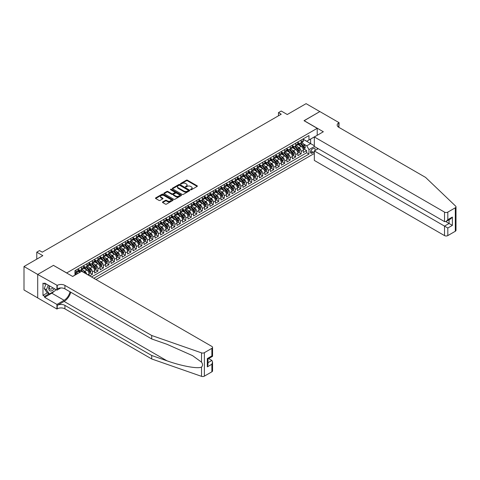 <?xml version="1.0" encoding="UTF-8"?>
<svg xmlns="http://www.w3.org/2000/svg" width="480" height="480" viewBox="0 0 480 480"><rect width="100%" height="100%" fill="white"/><g stroke="black" fill="none" stroke-linecap="round" stroke-linejoin="round"><path stroke-width="0.72" d="M190.656 189.726A0.534 0.306 0 0 0 191.412 189.726L197.142 186.42A0.762 0.438 0 0 0 197.364 186.108A0.762 0.438 0 0 0 197.142 185.796L187.44 180.192A0.762 0.438 0 0 0 186.36 180.192L180.63 183.498A0.534 0.306 0 0 0 181.386 183.936L182.124 183.51A2.442 1.41 0 0 1 185.574 183.51L186.384 183.972A2.442 1.41 0 0 1 187.098 184.968A2.442 1.41 0 0 1 186.384 185.97L185.646 186.396A0.534 0.306 0 0 0 186.402 186.828L187.14 186.402A2.442 1.41 0 0 1 190.59 186.402L191.4 186.87A2.442 1.41 0 0 1 192.114 187.866A2.442 1.41 0 0 1 191.4 188.862L190.656 189.288A0.534 0.306 0 0 0 190.656 189.726L190.656 189.288M162.684 201.924A0.762 0.438 0 0 0 162.462 202.236A0.762 0.438 0 0 0 162.684 202.542L165.408 204.114A0.762 0.438 0 0 0 166.488 204.114L172.854 200.442A0.762 0.438 0 0 0 173.076 200.13A0.762 0.438 0 0 0 172.854 199.818L163.146 194.214A0.762 0.438 0 0 0 162.066 194.214L155.706 197.892A0.762 0.438 0 0 0 155.478 198.204A0.762 0.438 0 0 0 155.706 198.516L158.994 200.412A0.762 0.438 0 0 0 160.074 200.412L162.792 198.84A0.762 0.438 0 0 0 163.02 198.528A0.762 0.438 0 0 0 162.792 198.216L161.166 197.274A2.04 1.176 0 0 1 160.566 196.44A2.04 1.176 0 0 1 161.826 195.354A2.04 1.176 0 0 1 164.046 195.612L170.436 199.302A2.04 1.176 0 0 1 171.036 200.13A2.04 1.176 0 0 1 169.776 201.222A2.04 1.176 0 0 1 167.556 200.964L166.488 200.352A0.762 0.438 0 0 0 165.408 200.352L162.684 201.924L162.684 202.542M53.526 265.422L66.714 272.94L317.214 128.316L304.026 120.702L319.824 111.582L306.09 103.656L287.274 114.516L281.232 111.03L278.484 112.614L281.232 114.198L42.264 252.168L39.516 250.578L36.774 252.168L36.774 259.146M53.526 265.326L37.734 274.446L24 266.52L42.816 255.654L36.774 252.168M182.178 194.436A0.762 0.438 0 0 0 183.258 194.436L189.618 190.764A0.762 0.438 0 0 0 189.846 190.452A0.762 0.438 0 0 0 189.618 190.14L179.916 184.536A0.762 0.438 0 0 0 178.836 184.536L172.476 188.208A0.762 0.438 0 0 0 172.248 188.52A0.762 0.438 0 0 0 172.476 188.832L182.178 194.436M170.826 189.84A0.534 0.306 0 0 1 171.366 189.918L181.224 195.606L174.876 199.278A0.762 0.438 0 0 1 173.796 199.278L164.088 193.674L166.812 192.114L166.812 191.478L164.088 193.05A0.762 0.438 0 0 0 163.866 193.362A0.762 0.438 0 0 0 164.088 193.674L164.088 193.05M166.812 192.114A0.762 0.438 0 0 1 167.892 192.114L167.892 191.478A0.762 0.438 0 0 0 166.812 191.478M167.892 191.478L171.828 193.752A0.762 0.438 0 0 0 172.908 193.752L174.714 192.708A0.762 0.438 0 0 0 174.936 192.396A0.762 0.438 0 0 0 174.714 192.084L170.616 189.72A0.534 0.306 0 0 1 171.366 189.282L181.236 194.982A0.762 0.438 0 0 1 181.458 195.288A0.762 0.438 0 0 1 181.236 195.6L181.236 194.982M37.704 297.9L24 289.986L24 266.52M89.676 275.892L92.418 274.302L89.922 272.862M88.842 267.384L90.222 268.182A3.108 1.794 60 0 1 92.418 271.986L94.62 270.72L94.62 273.036L97.914 271.134L95.412 269.688M94.338 264.216L95.718 265.014A3.108 1.794 60 0 1 97.914 268.818L100.11 267.546L100.11 269.862L103.41 267.96L100.908 266.52M99.834 261.042L101.208 261.84A3.108 1.794 60 0 1 103.41 265.644L105.606 264.378L105.606 266.694L108.9 264.792L106.404 263.346M105.324 257.874L106.704 258.666A3.108 1.794 60 0 1 108.9 262.476L111.096 261.204L111.096 263.52L114.396 261.618L111.894 260.172M110.82 254.7L112.2 255.498A3.108 1.794 60 0 1 114.396 259.302L116.592 258.036L116.592 260.346L119.886 258.444L117.39 257.004M116.31 251.526L117.69 252.324A3.108 1.794 60 0 1 119.886 256.128L122.088 254.862L122.088 257.178L125.382 255.276L122.88 253.83M121.806 248.358L123.186 249.156A3.108 1.794 60 0 1 125.382 252.96L127.578 251.688L127.578 254.004L130.872 252.102L128.376 250.662M127.296 245.184L128.676 245.982A3.108 1.794 60 0 1 130.872 249.786L133.074 248.52L133.074 250.836L136.368 248.934L133.866 247.488M132.792 242.016L134.172 242.808A3.108 1.794 60 0 1 136.368 246.618L138.564 245.346L138.564 247.662L141.864 245.76L139.362 244.314M138.288 238.842L139.662 239.64A3.108 1.794 60 0 1 141.864 243.444L144.06 242.178L144.06 244.488L147.354 242.586L144.858 241.146M143.778 235.668L145.158 236.466A3.108 1.794 60 0 1 147.354 240.27L149.55 239.004L149.55 241.32L152.85 239.418L150.348 237.972M149.274 232.5L150.654 233.298A3.108 1.794 60 0 1 152.85 237.102L155.046 235.83L155.046 238.146L158.34 236.244L155.844 234.804M154.764 229.326L156.144 230.124A3.108 1.794 60 0 1 158.34 233.928L160.542 232.662L160.542 234.978L163.836 233.076L161.334 231.63M160.26 226.158L161.64 226.95A3.108 1.794 60 0 1 163.836 230.76L166.032 229.488L166.032 231.804L169.326 229.902L166.83 228.456M165.75 222.984L167.13 223.782A3.108 1.794 60 0 1 169.326 227.586L171.528 226.32L171.528 228.63L174.822 226.728L172.32 225.288M171.246 219.81L172.626 220.608A3.108 1.794 60 0 1 174.822 224.412L177.018 223.146L177.018 225.462L180.318 223.56L177.816 222.114M176.742 216.642L178.116 217.44A3.108 1.794 60 0 1 180.318 221.244L182.514 219.972L182.514 222.288L185.808 220.386L183.312 218.946M182.232 213.468L183.612 214.266A3.108 1.794 60 0 1 185.808 218.07L188.004 216.804L188.004 219.12L191.304 217.218L188.802 215.772M187.728 210.3L189.108 211.092A3.108 1.794 60 0 1 191.304 214.902L193.5 213.63L193.5 215.946L196.794 214.044L194.298 212.598M193.218 207.126L194.598 207.924A3.108 1.794 60 0 1 196.794 211.728L198.996 210.462L198.996 212.772L202.29 210.87L199.788 209.43M198.714 203.952L200.094 204.75A3.108 1.794 60 0 1 202.29 208.554L204.486 207.288L204.486 209.604L207.78 207.702L205.284 206.256M204.204 200.784L205.584 201.576A3.108 1.794 60 0 1 207.78 205.386L209.982 204.114L209.982 206.43L213.276 204.528L210.774 203.088M209.7 197.61L211.08 198.408A3.108 1.794 60 0 1 213.276 202.212L215.472 200.946L215.472 203.262L218.772 201.36L216.27 199.914M215.196 194.442L216.57 195.234A3.108 1.794 60 0 1 218.772 199.044L220.968 197.772L220.968 200.088L224.262 198.186L221.766 196.74M220.686 191.268L222.066 192.066A3.108 1.794 60 0 1 224.262 195.87L226.458 194.604L226.458 196.914L229.758 195.012L227.256 193.572M226.182 188.094L227.562 188.892A3.108 1.794 60 0 1 229.758 192.696L231.954 191.43L231.954 193.746L235.248 191.844L232.752 190.398M231.672 184.926L233.052 185.718A3.108 1.794 60 0 1 235.248 189.528L237.45 188.256L237.45 190.572L240.744 188.67L238.242 187.23M237.168 181.752L238.548 182.55A3.108 1.794 60 0 1 240.744 186.354L242.94 185.088L242.94 187.404L246.24 185.496L243.738 184.056M242.658 178.584L244.038 179.376A3.108 1.794 60 0 1 246.24 183.186L248.436 181.914L248.436 184.23L251.73 182.328L249.228 180.882M248.154 175.41L249.534 176.208A3.108 1.794 60 0 1 251.73 180.012L253.926 178.746L253.926 181.056L257.226 179.154L254.724 177.714M253.65 172.236L255.024 173.034A3.108 1.794 60 0 1 257.226 176.838L259.422 175.572L259.422 177.888L262.716 175.986L260.22 174.54M259.14 169.068L260.52 169.86A3.108 1.794 60 0 1 262.716 173.67L264.912 172.398L264.912 174.714L268.212 172.812L265.71 171.372M264.636 165.894L266.016 166.692A3.108 1.794 60 0 1 268.212 170.496L270.408 169.23L270.408 171.546L273.702 169.638L271.206 168.198M270.126 162.726L271.506 163.518A3.108 1.794 60 0 1 273.702 167.328L275.904 166.056L275.904 168.372L279.198 166.47L276.696 165.024M275.622 159.552L277.002 160.35A3.108 1.794 60 0 1 279.198 164.154L281.394 162.888L281.394 165.198L284.694 163.296L282.192 161.856M281.112 156.378L282.492 157.176A3.108 1.794 60 0 1 284.694 160.98L286.89 159.714L286.89 162.03L290.184 160.128L287.688 158.682M286.608 153.21L287.988 154.002A3.108 1.794 60 0 1 290.184 157.812L292.38 156.54L292.38 158.856L295.68 156.954L293.178 155.514M292.104 150.036L293.478 150.834A3.108 1.794 60 0 1 295.68 154.638L297.876 153.372L297.876 155.688L301.17 153.78L301.17 151.47A3.108 1.794 -120 0 0 298.974 147.66L297.594 146.868M298.674 152.34L301.17 153.78M79.842 272.34L78.036 271.296M89.124 275.574L89.124 273.894A3.108 1.794 -120 0 0 86.928 270.084L83.532 268.122M86.796 274.23A3.108 1.794 60 0 0 84.732 271.356L83.352 270.558M94.62 270.72A3.108 1.794 -120 0 0 92.418 266.916L89.022 264.954M100.11 267.546A3.108 1.794 -120 0 0 97.914 263.742L94.518 261.78M105.606 264.378A3.108 1.794 -120 0 0 103.41 260.568L100.008 258.612M111.096 261.204A3.108 1.794 -120 0 0 108.9 257.4L105.504 255.438M116.592 258.036A3.108 1.794 -120 0 0 114.396 254.226L111 252.264M122.088 254.862A3.108 1.794 -120 0 0 119.886 251.058L116.49 249.096M127.578 251.688A3.108 1.794 -120 0 0 125.382 247.884L121.986 245.922M133.074 248.52A3.108 1.794 -120 0 0 130.872 244.71L127.476 242.754M138.564 245.346A3.108 1.794 -120 0 0 136.368 241.542L132.972 239.58M144.06 242.178A3.108 1.794 -120 0 0 141.864 238.368L138.462 236.406M149.55 239.004A3.108 1.794 -120 0 0 147.354 235.2L143.958 233.238M155.046 235.83A3.108 1.794 -120 0 0 152.85 232.026L149.454 230.064M160.542 232.662A3.108 1.794 -120 0 0 158.34 228.852L154.944 226.896M166.032 229.488A3.108 1.794 -120 0 0 163.836 225.684L160.44 223.722M171.528 226.32A3.108 1.794 -120 0 0 169.326 222.51L165.93 220.548M177.018 223.146A3.108 1.794 -120 0 0 174.822 219.342L171.426 217.38M182.514 219.972A3.108 1.794 -120 0 0 180.318 216.168L176.916 214.206M188.004 216.804A3.108 1.794 -120 0 0 185.808 212.994L182.412 211.038M193.5 213.63A3.108 1.794 -120 0 0 191.304 209.826L187.908 207.864M198.996 210.462A3.108 1.794 -120 0 0 196.794 206.652L193.398 204.69M204.486 207.288A3.108 1.794 -120 0 0 202.29 203.484L198.894 201.522M209.982 204.114A3.108 1.794 -120 0 0 207.78 200.31L204.384 198.348M215.472 200.946A3.108 1.794 -120 0 0 213.276 197.136L209.88 195.18M220.968 197.772A3.108 1.794 -120 0 0 218.772 193.968L215.37 192.006M226.458 194.604A3.108 1.794 -120 0 0 224.262 190.794L220.866 188.832M231.954 191.43A3.108 1.794 -120 0 0 229.758 187.626L226.362 185.664M237.45 188.256A3.108 1.794 -120 0 0 235.248 184.452L231.852 182.49M242.94 185.088A3.108 1.794 -120 0 0 240.744 181.278L237.348 179.322M248.436 181.914A3.108 1.794 -120 0 0 246.24 178.11L242.838 176.148M253.926 178.746A3.108 1.794 -120 0 0 251.73 174.936L248.334 172.974M259.422 175.572A3.108 1.794 -120 0 0 257.226 171.768L253.824 169.806M264.912 172.398A3.108 1.794 -120 0 0 262.716 168.594L259.32 166.632M270.408 169.23A3.108 1.794 -120 0 0 268.212 165.42L264.816 163.464M275.904 166.056A3.108 1.794 -120 0 0 273.702 162.252L270.306 160.29M281.394 162.888A3.108 1.794 -120 0 0 279.198 159.078L275.802 157.116M286.89 159.714A3.108 1.794 -120 0 0 284.694 155.91L281.292 153.948M292.38 156.54A3.108 1.794 -120 0 0 290.184 152.736L286.788 150.774M297.876 153.372A3.108 1.794 -120 0 0 295.68 149.562L292.278 147.606M314.826 150.654A2.406 1.392 120 0 0 314.628 148.272A2.406 1.392 120 0 0 313.422 148.392L312.216 149.088A2.406 1.392 120 0 0 310.638 151.212A2.406 1.392 120 0 0 311.01 153.144A2.406 1.392 120 0 0 312.216 153.024L313.422 152.322A2.406 1.392 120 0 0 314.328 151.5M95.964 279.522L314.328 153.45M317.214 128.316L317.214 135.294M317.214 148.104L317.214 149.28M93.822 278.286L308.97 154.068L308.97 149.628L306.774 145.824L303.09 143.694M72.618 276.444L74.952 275.094L74.952 270.654L308.97 135.546L308.97 139.986L315.012 136.56M314.412 146.49L308.97 149.628M78.138 269.322L79.236 269.958A3.108 1.794 60 0 0 80.79 270.114L82.986 268.842A3.108 1.794 -120 0 0 83.634 267.42L83.634 265.644M83.634 266.154L84.732 266.79A3.108 1.794 60 0 0 86.286 266.94L88.482 265.674A3.108 1.794 -120 0 0 89.124 264.252L89.124 262.476M89.124 262.98L90.222 263.616A3.108 1.794 60 0 0 91.776 263.772L93.972 262.5A3.108 1.794 -120 0 0 94.62 261.078L94.62 259.302M94.62 259.812L95.718 260.442A3.108 1.794 60 0 0 97.272 260.598L99.468 259.332A3.108 1.794 -120 0 0 100.11 257.904L100.11 256.128M100.11 256.638L101.208 257.274A3.108 1.794 60 0 0 102.762 257.424L104.964 256.158A3.108 1.794 -120 0 0 105.606 254.736L105.606 252.96M105.606 253.464L106.704 254.1A3.108 1.794 60 0 0 108.258 254.256L110.454 252.984A3.108 1.794 -120 0 0 111.096 251.562L111.096 249.786M111.096 250.296L112.2 250.932A3.108 1.794 60 0 0 113.748 251.082L115.95 249.816A3.108 1.794 -120 0 0 116.592 248.394L116.592 246.618M116.592 247.122L117.69 247.758A3.108 1.794 60 0 0 119.244 247.914L121.44 246.642A3.108 1.794 -120 0 0 122.088 245.22L122.088 243.444M122.088 243.954L123.186 244.584A3.108 1.794 60 0 0 124.74 244.74L126.936 243.474A3.108 1.794 -120 0 0 127.578 242.046L127.578 240.27M127.578 240.78L128.676 241.416A3.108 1.794 60 0 0 130.23 241.566L132.426 240.3A3.108 1.794 -120 0 0 133.074 238.878L133.074 237.102M133.074 237.606L134.172 238.242A3.108 1.794 60 0 0 135.726 238.398L137.922 237.126A3.108 1.794 -120 0 0 138.564 235.704L138.564 233.928M138.564 234.438L139.662 235.074A3.108 1.794 60 0 0 141.216 235.224L143.418 233.958A3.108 1.794 -120 0 0 144.06 232.536L144.06 230.76M144.06 231.264L145.158 231.9A3.108 1.794 60 0 0 146.712 232.056L148.908 230.784A3.108 1.794 -120 0 0 149.55 229.362L149.55 227.586M149.55 228.096L150.654 228.726A3.108 1.794 60 0 0 152.202 228.882L154.404 227.616A3.108 1.794 -120 0 0 155.046 226.188L155.046 224.412M155.046 224.922L156.144 225.558A3.108 1.794 60 0 0 157.698 225.708L159.894 224.442A3.108 1.794 -120 0 0 160.542 223.02L160.542 221.244M160.542 221.748L161.64 222.384A3.108 1.794 60 0 0 163.194 222.54L165.39 221.268A3.108 1.794 -120 0 0 166.032 219.846L166.032 218.07M166.032 218.58L167.13 219.216A3.108 1.794 60 0 0 168.684 219.366L170.88 218.1A3.108 1.794 -120 0 0 171.528 216.678L171.528 214.902M171.528 215.406L172.626 216.042A3.108 1.794 60 0 0 174.18 216.198L176.376 214.926A3.108 1.794 -120 0 0 177.018 213.504L177.018 211.728M177.018 212.238L178.116 212.868A3.108 1.794 60 0 0 179.67 213.024L181.872 211.758A3.108 1.794 -120 0 0 182.514 210.33L182.514 208.554M182.514 209.064L183.612 209.7A3.108 1.794 60 0 0 185.166 209.85L187.362 208.584A3.108 1.794 -120 0 0 188.004 207.162L188.004 205.386M188.004 205.89L189.108 206.526A3.108 1.794 60 0 0 190.662 206.682L192.858 205.41A3.108 1.794 -120 0 0 193.5 203.988L193.5 202.212M193.5 202.722L194.598 203.358A3.108 1.794 60 0 0 196.152 203.508L198.348 202.242A3.108 1.794 -120 0 0 198.996 200.82L198.996 199.044M198.996 199.548L200.094 200.184A3.108 1.794 60 0 0 201.648 200.34L203.844 199.068A3.108 1.794 -120 0 0 204.486 197.646L204.486 195.87M204.486 196.38L205.584 197.01A3.108 1.794 60 0 0 207.138 197.166L209.334 195.9A3.108 1.794 -120 0 0 209.982 194.472L209.982 192.696M209.982 193.206L211.08 193.842A3.108 1.794 60 0 0 212.634 193.992L214.83 192.726A3.108 1.794 -120 0 0 215.472 191.304L215.472 189.528M215.472 190.032L216.57 190.668A3.108 1.794 60 0 0 218.124 190.824L220.326 189.552A3.108 1.794 -120 0 0 220.968 188.13L220.968 186.354M220.968 186.864L222.066 187.494A3.108 1.794 60 0 0 223.62 187.65L225.816 186.384A3.108 1.794 -120 0 0 226.458 184.962L226.458 183.186M226.458 183.69L227.562 184.326A3.108 1.794 60 0 0 229.116 184.482L231.312 183.21A3.108 1.794 -120 0 0 231.954 181.788L231.954 180.012M231.954 180.522L233.052 181.152A3.108 1.794 60 0 0 234.606 181.308L236.802 180.042A3.108 1.794 -120 0 0 237.45 178.614L237.45 176.838M237.45 177.348L238.548 177.984A3.108 1.794 60 0 0 240.102 178.134L242.298 176.868A3.108 1.794 -120 0 0 242.94 175.446L242.94 173.67M242.94 174.174L244.038 174.81A3.108 1.794 60 0 0 245.592 174.966L247.788 173.694A3.108 1.794 -120 0 0 248.436 172.272L248.436 170.496M248.436 171.006L249.534 171.636A3.108 1.794 60 0 0 251.088 171.792L253.284 170.526A3.108 1.794 -120 0 0 253.926 169.104L253.926 167.328M253.926 167.832L255.024 168.468A3.108 1.794 60 0 0 256.578 168.624L258.78 167.352A3.108 1.794 -120 0 0 259.422 165.93L259.422 164.154M259.422 164.664L260.52 165.294A3.108 1.794 60 0 0 262.074 165.45L264.27 164.178A3.108 1.794 -120 0 0 264.912 162.756L264.912 160.98M264.912 161.49L266.016 162.126A3.108 1.794 60 0 0 267.57 162.276L269.766 161.01A3.108 1.794 -120 0 0 270.408 159.588L270.408 157.812M270.408 158.316L271.506 158.952A3.108 1.794 60 0 0 273.06 159.108L275.256 157.836A3.108 1.794 -120 0 0 275.904 156.414L275.904 154.638M275.904 155.148L277.002 155.778A3.108 1.794 60 0 0 278.556 155.934L280.752 154.668A3.108 1.794 -120 0 0 281.394 153.246L281.394 151.47M281.394 151.974L282.492 152.61A3.108 1.794 60 0 0 284.046 152.766L286.242 151.494A3.108 1.794 -120 0 0 286.89 150.072L286.89 148.296M286.89 148.806L287.988 149.436A3.108 1.794 60 0 0 289.542 149.592L291.738 148.32A3.108 1.794 -120 0 0 292.38 146.898L292.38 145.122M292.38 145.632L293.478 146.268A3.108 1.794 60 0 0 295.032 146.418L297.234 145.152A3.108 1.794 -120 0 0 297.876 143.73L297.876 141.954M91.512 276.954L306.666 152.736L306.666 150.612L303.366 152.514L303.366 150.198A3.108 1.794 -120 0 0 301.17 146.394L297.774 144.432M297.876 142.458L298.974 143.094A3.108 1.794 -120 0 0 300.528 143.25A3.108 1.794 -120 0 0 301.17 141.828L301.17 140.052M300.528 143.25L302.724 141.978A3.108 1.794 -120 0 0 303.366 140.556L303.366 138.78M75.942 270.084L75.942 271.86A3.108 1.794 60 0 1 75.294 273.282A3.108 1.794 60 0 1 74.952 273.408M75.294 273.282L77.496 272.016A3.108 1.794 -120 0 0 78.138 270.594L78.138 268.818M81.432 266.916L81.432 268.692A3.108 1.794 60 0 1 80.79 270.114M86.928 263.742L86.928 265.518A3.108 1.794 60 0 1 86.286 266.94M92.418 260.568L92.418 262.344A3.108 1.794 60 0 1 91.776 263.772M97.914 257.4L97.914 259.176A3.108 1.794 60 0 1 97.272 260.598M103.41 254.226L103.41 256.002A3.108 1.794 60 0 1 102.762 257.424M108.9 251.058L108.9 252.834A3.108 1.794 60 0 1 108.258 254.256M114.396 247.884L114.396 249.66A3.108 1.794 60 0 1 113.748 251.082M119.886 244.71L119.886 246.486A3.108 1.794 60 0 1 119.244 247.914M125.382 241.542L125.382 243.318A3.108 1.794 60 0 1 124.74 244.74M130.872 238.368L130.872 240.144A3.108 1.794 60 0 1 130.23 241.566M136.368 235.2L136.368 236.976A3.108 1.794 60 0 1 135.726 238.398M141.864 232.026L141.864 233.802A3.108 1.794 60 0 1 141.216 235.224M147.354 228.852L147.354 230.628A3.108 1.794 60 0 1 146.712 232.056M152.85 225.684L152.85 227.46A3.108 1.794 60 0 1 152.202 228.882M158.34 222.51L158.34 224.286A3.108 1.794 60 0 1 157.698 225.708M163.836 219.342L163.836 221.118A3.108 1.794 60 0 1 163.194 222.54M169.326 216.168L169.326 217.944A3.108 1.794 60 0 1 168.684 219.366M174.822 212.994L174.822 214.77A3.108 1.794 60 0 1 174.18 216.198M180.318 209.826L180.318 211.602A3.108 1.794 60 0 1 179.67 213.024M185.808 206.652L185.808 208.428A3.108 1.794 60 0 1 185.166 209.85M191.304 203.484L191.304 205.26A3.108 1.794 60 0 1 190.662 206.682M196.794 200.31L196.794 202.086A3.108 1.794 60 0 1 196.152 203.508M202.29 197.136L202.29 198.912A3.108 1.794 60 0 1 201.648 200.34M207.78 193.968L207.78 195.744A3.108 1.794 60 0 1 207.138 197.166M213.276 190.794L213.276 192.57A3.108 1.794 60 0 1 212.634 193.992M218.772 187.626L218.772 189.402A3.108 1.794 60 0 1 218.124 190.824M224.262 184.452L224.262 186.228A3.108 1.794 60 0 1 223.62 187.65M229.758 181.278L229.758 183.054A3.108 1.794 60 0 1 229.116 184.482M235.248 178.11L235.248 179.886A3.108 1.794 60 0 1 234.606 181.308M240.744 174.936L240.744 176.712A3.108 1.794 60 0 1 240.102 178.134M246.24 171.768L246.24 173.544A3.108 1.794 60 0 1 245.592 174.966M251.73 168.594L251.73 170.37A3.108 1.794 60 0 1 251.088 171.792M257.226 165.42L257.226 167.196A3.108 1.794 60 0 1 256.578 168.624M262.716 162.252L262.716 164.028A3.108 1.794 60 0 1 262.074 165.45M268.212 159.078L268.212 160.854A3.108 1.794 60 0 1 267.57 162.276M273.702 155.91L273.702 157.686A3.108 1.794 60 0 1 273.06 159.108M279.198 152.736L279.198 154.512A3.108 1.794 60 0 1 278.556 155.934M284.694 149.562L284.694 151.338A3.108 1.794 60 0 1 284.046 152.766M290.184 146.394L290.184 148.17A3.108 1.794 60 0 1 289.542 149.592M295.68 143.22L295.68 144.996A3.108 1.794 60 0 1 295.032 146.418M295.68 154.638L295.68 156.954M290.184 157.812L290.184 160.128M284.694 160.98L284.694 163.296M279.198 164.154L279.198 166.47M273.702 167.328L273.702 169.638M268.212 170.496L268.212 172.812M262.716 173.67L262.716 175.986M257.226 176.838L257.226 179.154M251.73 180.012L251.73 182.328M246.24 183.186L246.24 185.496M240.744 186.354L240.744 188.67M235.248 189.528L235.248 191.844M229.758 192.696L229.758 195.012M224.262 195.87L224.262 198.186M218.772 199.044L218.772 201.36M213.276 202.212L213.276 204.528M207.78 205.386L207.78 207.702M202.29 208.554L202.29 210.87M196.794 211.728L196.794 214.044M191.304 214.902L191.304 217.218M185.808 218.07L185.808 220.386M180.318 221.244L180.318 223.56M174.822 224.412L174.822 226.728M169.326 227.586L169.326 229.902M163.836 230.76L163.836 233.076M158.34 233.928L158.34 236.244M152.85 237.102L152.85 239.418M147.354 240.27L147.354 242.586M141.864 243.444L141.864 245.76M136.368 246.618L136.368 248.934M130.872 249.786L130.872 252.102M125.382 252.96L125.382 255.276M119.886 256.128L119.886 258.444M114.396 259.302L114.396 261.618M108.9 262.476L108.9 264.792M103.41 265.644L103.41 267.96M97.914 268.818L97.914 271.134M92.418 271.986L92.418 274.302M306.774 145.824L310.62 143.604L310.62 139.032L315.012 136.5M303.366 139.416L314.328 145.74M303.366 139.29L306.774 141.252L308.97 139.986M278.484 112.614L278.484 115.788M304.164 149.166L306.666 150.612M306.666 152.736L308.97 154.068M190.872 189.804L191.4 189.498A2.442 1.41 0 0 0 192.114 188.502L192.114 187.866M187.098 184.968L187.098 185.604A2.442 1.41 0 0 1 186.384 186.6L185.856 186.906M197.142 185.796L197.142 186.42L187.44 180.828A0.762 0.438 0 0 0 186.36 180.828L180.84 184.014M189.612 190.77L179.916 185.172A0.762 0.438 0 0 0 178.836 185.172L172.482 188.838M188.274 190.668A0.534 0.306 0 0 0 188.274 190.23L179.754 185.316A0.534 0.306 0 0 0 178.998 185.316L178.218 185.766A2.442 1.41 0 0 0 177.504 186.762A2.442 1.41 0 0 0 178.218 187.758L184.038 191.118A2.442 1.41 0 0 0 187.488 191.118L188.274 190.668L188.274 191.304A0.534 0.306 0 0 0 188.43 191.082L188.43 190.452M177.504 186.762L177.504 187.398A2.442 1.41 0 0 0 178.218 188.394L178.218 187.758M188.274 191.304L187.488 191.754A2.442 1.41 0 0 1 184.038 191.754L178.218 188.394M167.892 192.114L171.828 194.382A0.762 0.438 0 0 0 172.908 194.382L174.714 193.344A0.762 0.438 0 0 0 174.936 193.032L174.936 192.396M175.914 196.11A2.04 1.176 0 0 0 178.134 196.362A2.04 1.176 0 0 0 179.394 195.276A2.04 1.176 0 0 0 178.794 194.442L176.544 193.14A0.762 0.438 0 0 0 175.464 193.14L173.658 194.184A0.762 0.438 0 0 0 173.436 194.496A0.762 0.438 0 0 0 173.658 194.808L175.914 196.11L175.914 196.74A2.04 1.176 0 0 0 178.134 196.998A2.04 1.176 0 0 0 179.394 195.912L179.394 195.276M173.436 194.496L173.436 195.132A0.762 0.438 0 0 0 173.658 195.444L173.658 194.808M175.914 196.74L173.658 195.444M171.036 200.13L171.036 200.766A2.04 1.176 0 0 1 169.776 201.852A2.04 1.176 0 0 1 167.556 201.6L166.488 200.982A0.762 0.438 0 0 0 165.408 200.982L162.696 202.548M160.566 196.44L160.566 197.076A2.04 1.176 0 0 0 161.166 197.91L161.166 197.274M162.792 198.216L162.792 198.84L161.166 197.91M172.842 200.448L163.146 194.85A0.762 0.438 0 0 0 162.066 194.85L155.712 198.516L155.706 197.892M303.324 149.652L304.74 148.836L305.292 147.252A2.058 1.188 -120 0 0 304.488 145.314L301.98 142.41M301.476 146.592L298.5 143.148A5.946 3.432 -120 0 0 297.876 142.494M299.844 145.626L298.182 143.7A4.932 2.85 -120 0 0 297.876 143.37M300.246 143.358L302.784 146.298A2.058 1.188 60 0 1 303.522 147.72L304.182 147.336A2.058 1.188 -120 0 0 303.444 145.92L300.936 143.01M300.396 143.31L303.126 146.472A1.05 0.606 60 0 1 303.39 146.88L304.182 147.336M49.374 285.798A5.052 2.916 120 0 0 50.562 290.976A5.052 2.916 120 0 0 54.33 288.66M49.548 285.894A3.456 1.998 120 0 0 49.968 288.99A3.456 1.998 120 0 0 50.472 289.146A3.456 1.998 120 0 0 52.86 287.808M55.746 289.476L55.314 290.592L49.38 294.012L47.184 292.746L44.22 288.528L46.026 283.866M49.38 294.012L46.416 289.794L48.222 285.132M44.22 288.528L46.416 289.794M318.228 148.692L314.328 150.942L314.328 160.428L444.522 235.596L444.522 226.11L449.082 223.476L449.082 219.762M314.328 150.942L447.816 228.012L447.816 235.596L455.316 231.264L455.316 207.798A2.328 1.344 0 0 0 456 206.844A2.328 1.344 0 0 0 455.664 206.148L425.568 177.396L338.772 127.284A5.436 3.138 180 0 1 337.182 125.064A5.436 3.138 180 0 1 338.772 122.844L339.078 122.67L319.848 111.57L304.11 120.75M304.11 120.654L323.34 131.754L314.328 136.956L444.522 212.124A2.328 1.344 0 0 0 447.816 212.124L455.316 207.798M339.078 122.67L338.91 127.362M314.328 136.956L314.328 146.442L444.522 221.61L444.522 212.124M456 206.844L456 230.316A2.328 1.344 180 0 1 455.316 231.264M447.816 235.596A2.328 1.344 180 0 1 444.522 235.596M338.088 126.798A5.436 3.138 180 0 1 338.772 126.318L338.772 122.844M445.842 221.61L452.376 225.384L447.816 228.012M447.816 212.124L447.816 219.702L446.172 221.442L444.522 221.61M447.816 219.702L452.376 217.074L450.732 218.814L446.172 221.442M211.878 371.814L211.878 364.236L212.556 361.938L212.556 370.866A2.328 1.344 180 0 1 211.878 371.814L204.378 376.146A2.328 1.344 180 0 1 201.522 376.344L151.722 358.968L151.722 355.5L64.926 305.388A5.436 3.138 -0 0 0 57.234 305.388L64.104 301.422A10.116 5.844 120 0 0 70.788 292.248M151.722 355.5L166.992 360.822C181.59 366.084 197.892 369.03 201.522 367.062C202.848 365.706 202.848 364.074 201.522 362.154L192.564 355.644L166.992 344.298L151.722 338.97L64.926 288.864A5.436 3.138 -0 0 0 57.234 288.864L57.234 285.39L37.704 274.464L53.442 265.374L72.672 276.474L81.684 271.272L211.878 346.44A2.328 1.344 -0 0 1 212.556 347.394A2.328 1.344 -0 0 1 211.878 348.342L204.378 352.674L204.378 376.146M151.722 358.968L64.926 308.856A5.436 3.138 -0 0 0 57.234 308.856L56.934 309.036L37.704 297.93L37.704 274.464M151.722 338.97L151.722 335.502L64.926 285.39A5.436 3.138 -0 0 0 57.234 285.39M201.522 362.154L201.522 352.872L151.722 335.502M54.216 291.222A8.742 5.046 -60 0 1 51.798 293.19L44.628 297.33L44.628 296.316L48.996 293.79M45.504 283.566L44.628 284.07L42.978 283.122L42.978 295.362L44.628 296.316M44.628 284.07L44.628 283.056L56.934 290.16L56.934 285.564M56.934 309.036L56.934 304.434L64.104 300.294A8.742 5.046 120 0 0 70.02 291.804M44.628 297.33L56.934 304.434M208.656 358.572L211.878 360.426L212.556 361.938M60.768 287.946L56.934 290.16M201.522 352.872A2.328 1.344 -0 0 0 204.378 352.674M42.978 295.362L47.346 292.842M211.878 364.236L207.318 366.87L207.996 364.572L207.996 358.95L212.556 356.322L212.556 347.394M207.318 366.87L207.318 358.56C208.206 359.07 208.206 359.07 207.318 358.56L211.878 355.926C212.766 356.436 212.766 356.436 211.878 355.926L211.878 348.342M297.828 152.826L299.25 152.004L299.796 150.42A2.058 1.188 -120 0 0 298.998 148.488L296.484 145.584M295.986 149.766L293.004 146.322A5.946 3.432 -120 0 0 292.38 145.668M294.348 148.8L292.686 146.868A4.932 2.85 -120 0 0 292.38 146.538M294.756 146.532L297.294 149.472A2.058 1.188 60 0 1 298.026 150.888L298.686 150.51A2.058 1.188 -120 0 0 297.954 149.088L295.44 146.184M294.906 146.484L297.63 149.64A1.05 0.606 60 0 1 297.894 150.054L298.686 150.51M292.338 156L293.754 155.178L294.306 153.594A2.058 1.188 -120 0 0 293.502 151.662L290.994 148.752M290.49 152.94L287.514 149.49A5.946 3.432 -120 0 0 286.89 148.836M288.858 151.968L287.19 150.042A4.932 2.85 -120 0 0 286.89 149.712M289.26 149.706L291.798 152.64A2.058 1.188 60 0 1 292.536 154.062L293.19 153.678A2.058 1.188 -120 0 0 292.458 152.262L289.95 149.358M289.41 149.658L292.14 152.814A1.05 0.606 60 0 1 292.404 153.222L293.19 153.678M286.842 159.168L288.264 158.352L288.81 156.762A2.058 1.188 -120 0 0 288.012 154.83L285.498 151.926M284.994 156.108L282.018 152.664A5.946 3.432 -120 0 0 281.394 152.01M283.362 155.142L281.7 153.216A4.932 2.85 -120 0 0 281.394 152.88M283.77 152.874L286.308 155.814A2.058 1.188 60 0 1 287.04 157.23L287.7 156.852A2.058 1.188 -120 0 0 286.968 155.436L284.454 152.526M283.914 152.826L286.644 155.988A1.05 0.606 60 0 1 286.908 156.396L287.7 156.852M281.346 162.342L282.768 161.52L283.32 159.936A2.058 1.188 -120 0 0 282.516 158.004L280.008 155.094M279.504 159.282L276.528 155.832A5.946 3.432 -120 0 0 275.904 155.178M277.872 158.316L276.204 156.384A4.932 2.85 -120 0 0 275.904 156.054M278.274 156.048L280.812 158.988A2.058 1.188 60 0 1 281.544 160.404L282.204 160.026A2.058 1.188 -120 0 0 281.472 158.604L278.964 155.7M278.424 156L281.154 159.156A1.05 0.606 60 0 1 281.418 159.57L282.204 160.026M275.856 165.51L277.272 164.694L277.824 163.11A2.058 1.188 -120 0 0 277.02 161.172L274.512 158.268M274.008 162.45L271.032 159.006A5.946 3.432 -120 0 0 270.408 158.352M272.376 161.484L270.714 159.558A4.932 2.85 -120 0 0 270.408 159.228M272.778 159.216L275.322 162.156A2.058 1.188 60 0 1 276.054 163.578L276.714 163.194A2.058 1.188 -120 0 0 275.976 161.778L273.468 158.868M272.928 159.168L275.658 162.33A1.05 0.606 60 0 1 275.922 162.738L276.714 163.194M270.36 168.684L271.782 167.862L272.328 166.278A2.058 1.188 -120 0 0 271.53 164.346L269.016 161.442M268.518 165.624L265.542 162.18A5.946 3.432 -120 0 0 264.912 161.526M266.886 164.658L265.218 162.726A4.932 2.85 -120 0 0 264.912 162.396M267.288 162.39L269.826 165.33A2.058 1.188 60 0 1 270.558 166.746L271.218 166.368A2.058 1.188 -120 0 0 270.486 164.946L267.978 162.042M267.438 162.342L270.162 165.498A1.05 0.606 60 0 1 270.426 165.912L271.218 166.368M264.87 171.858L266.286 171.036L266.838 169.452A2.058 1.188 -120 0 0 266.034 167.52L263.526 164.61M263.022 168.798L260.046 165.348A5.946 3.432 -120 0 0 259.422 164.694M261.39 167.826L259.728 165.9A4.932 2.85 -120 0 0 259.422 165.57M261.792 165.564L264.33 168.498A2.058 1.188 60 0 1 265.068 169.92L265.728 169.536A2.058 1.188 -120 0 0 264.99 168.12L262.482 165.216M261.942 165.516L264.672 168.672A1.05 0.606 60 0 1 264.936 169.08L265.728 169.536M259.374 175.026L260.796 174.21L261.342 172.62A2.058 1.188 -120 0 0 260.544 170.688L258.03 167.784M257.532 171.966L254.55 168.522A5.946 3.432 -120 0 0 253.926 167.868M255.894 171L254.232 169.074A4.932 2.85 -120 0 0 253.926 168.738M256.302 168.732L258.84 171.672A2.058 1.188 60 0 1 259.572 173.088L260.232 172.71A2.058 1.188 -120 0 0 259.5 171.294L256.986 168.384M256.452 168.684L259.176 171.846A1.05 0.606 60 0 1 259.44 172.254L260.232 172.71M253.884 178.2L255.3 177.378L255.852 175.794A2.058 1.188 -120 0 0 255.048 173.862L252.54 170.952M252.036 175.14L249.06 171.69A5.946 3.432 -120 0 0 248.436 171.036M250.404 174.174L248.736 172.242A4.932 2.85 -120 0 0 248.436 171.912M250.806 171.906L253.344 174.846A2.058 1.188 60 0 1 254.082 176.262L254.736 175.884A2.058 1.188 -120 0 0 254.004 174.462L251.496 171.558M250.956 171.858L253.686 175.014A1.05 0.606 60 0 1 253.95 175.428L254.736 175.884M248.388 181.368L249.81 180.552L250.356 178.968A2.058 1.188 -120 0 0 249.558 177.03L247.044 174.126M246.54 178.308L243.564 174.864A5.946 3.432 -120 0 0 242.94 174.21M244.908 177.342L243.246 175.416A4.932 2.85 -120 0 0 242.94 175.086M245.316 175.074L247.854 178.014A2.058 1.188 60 0 1 248.586 179.436L249.246 179.052A2.058 1.188 -120 0 0 248.514 177.636L246 174.726M245.46 175.026L248.19 178.188A1.05 0.606 60 0 1 248.454 178.596L249.246 179.052M242.892 184.542L244.314 183.72L244.866 182.136A2.058 1.188 -120 0 0 244.062 180.204L241.554 177.3M241.05 181.482L238.074 178.038A5.946 3.432 -120 0 0 237.45 177.384M239.418 180.516L237.75 178.584A4.932 2.85 -120 0 0 237.45 178.254M239.82 178.248L242.358 181.188A2.058 1.188 60 0 1 243.09 182.604L243.75 182.226A2.058 1.188 -120 0 0 243.018 180.804L240.51 177.9M239.97 178.2L242.7 181.356A1.05 0.606 60 0 1 242.964 181.77L243.75 182.226M237.402 187.716L238.818 186.894L239.37 185.31A2.058 1.188 -120 0 0 238.566 183.378L236.058 180.468M235.554 184.656L232.578 181.206A5.946 3.432 -120 0 0 231.954 180.552M233.922 183.684L232.26 181.758A4.932 2.85 -120 0 0 231.954 181.428M234.324 181.422L236.868 184.356A2.058 1.188 60 0 1 237.6 185.778L238.26 185.394A2.058 1.188 -120 0 0 237.522 183.978L235.014 181.074M234.474 181.374L237.204 184.53A1.05 0.606 60 0 1 237.468 184.938L238.26 185.394M231.906 190.884L233.328 190.068L233.874 188.478A2.058 1.188 -120 0 0 233.076 186.546L230.562 183.642M230.064 187.824L227.088 184.38A5.946 3.432 -120 0 0 226.458 183.726M228.432 186.858L226.764 184.932A4.932 2.85 -120 0 0 226.458 184.596M228.834 184.59L231.372 187.53A2.058 1.188 60 0 1 232.104 188.946L232.764 188.568A2.058 1.188 -120 0 0 232.032 187.152L229.524 184.242M228.984 184.542L231.708 187.704A1.05 0.606 60 0 1 231.972 188.112L232.764 188.568M226.416 194.058L227.832 193.236L228.384 191.652A2.058 1.188 -120 0 0 227.58 189.72L225.072 186.81M224.568 190.998L221.592 187.548A5.946 3.432 -120 0 0 220.968 186.894M222.936 190.032L221.274 188.1A4.932 2.85 -120 0 0 220.968 187.77M223.338 187.764L225.876 190.704A2.058 1.188 60 0 1 226.614 192.12L227.274 191.742A2.058 1.188 -120 0 0 226.536 190.32L224.028 187.416M223.488 187.716L226.218 190.872A1.05 0.606 60 0 1 226.482 191.286L227.274 191.742M220.92 197.226L222.342 196.41L222.888 194.826A2.058 1.188 -120 0 0 222.09 192.888L219.576 189.984M219.078 194.166L216.096 190.722A5.946 3.432 -120 0 0 215.472 190.068M217.44 193.2L215.778 191.274A4.932 2.85 -120 0 0 215.472 190.944M217.848 190.932L220.386 193.872A2.058 1.188 60 0 1 221.118 195.294L221.778 194.91A2.058 1.188 -120 0 0 221.046 193.494L218.532 190.584M217.998 190.884L220.722 194.046A1.05 0.606 60 0 1 220.986 194.454L221.778 194.91M215.43 200.4L216.846 199.578L217.398 197.994A2.058 1.188 -120 0 0 216.594 196.062L214.086 193.158M213.582 197.34L210.606 193.896A5.946 3.432 -120 0 0 209.982 193.242M211.95 196.374L210.282 194.442A4.932 2.85 -120 0 0 209.982 194.112M212.352 194.106L214.89 197.046A2.058 1.188 60 0 1 215.628 198.462L216.282 198.084A2.058 1.188 -120 0 0 215.55 196.662L213.042 193.758M212.502 194.058L215.232 197.214A1.05 0.606 60 0 1 215.496 197.628L216.282 198.084M209.934 203.574L211.356 202.752L211.902 201.168A2.058 1.188 -120 0 0 211.104 199.236L208.59 196.326M208.086 200.514L205.11 197.064A5.946 3.432 -120 0 0 204.486 196.41M206.454 199.542L204.792 197.616A4.932 2.85 -120 0 0 204.486 197.286M206.862 197.28L209.4 200.214A2.058 1.188 60 0 1 210.132 201.636L210.792 201.252A2.058 1.188 -120 0 0 210.06 199.836L207.546 196.932M207.006 197.232L209.736 200.388A1.05 0.606 60 0 1 210 200.796L210.792 201.252M204.438 206.742L205.86 205.926L206.412 204.336A2.058 1.188 -120 0 0 205.608 202.404L203.1 199.5M202.596 203.682L199.62 200.238A5.946 3.432 -120 0 0 198.996 199.584M200.964 202.716L199.296 200.79A4.932 2.85 -120 0 0 198.996 200.454M201.366 200.448L203.904 203.388A2.058 1.188 60 0 1 204.636 204.804L205.296 204.426A2.058 1.188 -120 0 0 204.564 203.01L202.056 200.1M201.516 200.4L204.246 203.562A1.05 0.606 60 0 1 204.51 203.97L205.296 204.426M198.948 209.916L200.364 209.094L200.916 207.51A2.058 1.188 -120 0 0 200.112 205.578L197.604 202.668M197.1 206.856L194.124 203.406A5.946 3.432 -120 0 0 193.5 202.752M195.468 205.89L193.806 203.958A4.932 2.85 -120 0 0 193.5 203.628M195.87 203.622L198.414 206.562A2.058 1.188 60 0 1 199.146 207.978L199.806 207.6A2.058 1.188 -120 0 0 199.068 206.178L196.56 203.274M196.02 203.574L198.75 206.73A1.05 0.606 60 0 1 199.014 207.144L199.806 207.6M193.452 213.084L194.874 212.268L195.42 210.684A2.058 1.188 -120 0 0 194.622 208.746L192.108 205.842M191.61 210.024L188.634 206.58A5.946 3.432 -120 0 0 188.004 205.926M189.978 209.058L188.31 207.132A4.932 2.85 -120 0 0 188.004 206.802M190.38 206.79L192.918 209.73A2.058 1.188 60 0 1 193.65 211.152L194.31 210.768A2.058 1.188 -120 0 0 193.578 209.352L191.07 206.442M190.53 206.742L193.254 209.904A1.05 0.606 60 0 1 193.518 210.312L194.31 210.768M187.962 216.258L189.378 215.436L189.93 213.852A2.058 1.188 -120 0 0 189.126 211.92L186.618 209.016M186.114 213.198L183.138 209.754A5.946 3.432 -120 0 0 182.514 209.1M184.482 212.232L182.82 210.3A4.932 2.85 -120 0 0 182.514 209.97M184.884 209.964L187.422 212.904A2.058 1.188 60 0 1 188.16 214.32L188.82 213.942A2.058 1.188 -120 0 0 188.082 212.52L185.574 209.616M185.034 209.916L187.764 213.072A1.05 0.606 60 0 1 188.028 213.486L188.82 213.942M182.466 219.432L183.888 218.61L184.434 217.026A2.058 1.188 -120 0 0 183.636 215.094L181.122 212.184M180.624 216.372L177.642 212.922A5.946 3.432 -120 0 0 177.018 212.268M178.986 215.4L177.324 213.474A4.932 2.85 -120 0 0 177.018 213.144M179.394 213.138L181.932 216.072A2.058 1.188 60 0 1 182.664 217.494L183.324 217.11A2.058 1.188 -120 0 0 182.592 215.694L180.078 212.79M179.544 213.09L182.268 216.246A1.05 0.606 60 0 1 182.532 216.654L183.324 217.11M176.976 222.6L178.392 221.784L178.944 220.194A2.058 1.188 -120 0 0 178.14 218.262L175.632 215.358M175.128 219.54L172.152 216.096A5.946 3.432 -120 0 0 171.528 215.442M173.496 218.574L171.828 216.648A4.932 2.85 -120 0 0 171.528 216.312M173.898 216.306L176.436 219.246A2.058 1.188 60 0 1 177.174 220.662L177.828 220.284A2.058 1.188 -120 0 0 177.096 218.868L174.588 215.958M174.048 216.258L176.778 219.42A1.05 0.606 60 0 1 177.042 219.828L177.828 220.284M171.48 225.774L172.902 224.952L173.448 223.368A2.058 1.188 -120 0 0 172.65 221.436L170.136 218.526M169.632 222.714L166.656 219.264A5.946 3.432 -120 0 0 166.032 218.61M168 221.748L166.338 219.816A4.932 2.85 -120 0 0 166.032 219.486M168.408 219.48L170.946 222.42A2.058 1.188 60 0 1 171.678 223.836L172.338 223.458A2.058 1.188 -120 0 0 171.606 222.036L169.092 219.132M168.552 219.432L171.282 222.588A1.05 0.606 60 0 1 171.546 223.002L172.338 223.458M165.984 228.942L167.406 228.126L167.958 226.542A2.058 1.188 -120 0 0 167.154 224.604L164.646 221.7M164.142 225.882L161.166 222.438A5.946 3.432 -120 0 0 160.542 221.784M162.51 224.916L160.842 222.99A4.932 2.85 -120 0 0 160.542 222.66M162.912 222.648L165.45 225.588A2.058 1.188 60 0 1 166.182 227.01L166.842 226.626A2.058 1.188 -120 0 0 166.11 225.21L163.602 222.3M163.062 222.6L165.792 225.762A1.05 0.606 60 0 1 166.056 226.17L166.842 226.626M160.494 232.116L161.91 231.294L162.462 229.71A2.058 1.188 -120 0 0 161.658 227.778L159.15 224.874M158.646 229.056L155.67 225.612A5.946 3.432 -120 0 0 155.046 224.958M157.014 228.09L155.352 226.158A4.932 2.85 -120 0 0 155.046 225.828M157.416 225.822L159.96 228.762A2.058 1.188 60 0 1 160.692 230.178L161.352 229.8A2.058 1.188 -120 0 0 160.614 228.378L158.106 225.474M157.566 225.774L160.296 228.93A1.05 0.606 60 0 1 160.56 229.344L161.352 229.8M154.998 235.29L156.42 234.468L156.966 232.884A2.058 1.188 -120 0 0 156.168 230.952L153.654 228.042M153.156 232.23L150.18 228.78A5.946 3.432 -120 0 0 149.55 228.126M151.524 231.258L149.856 229.332A4.932 2.85 -120 0 0 149.55 229.002M151.926 228.996L154.464 231.93A2.058 1.188 60 0 1 155.196 233.352L155.856 232.968A2.058 1.188 -120 0 0 155.124 231.552L152.616 228.648M152.076 228.948L154.8 232.104A1.05 0.606 60 0 1 155.064 232.512L155.856 232.968M149.508 238.458L150.924 237.642L151.476 236.052A2.058 1.188 -120 0 0 150.672 234.12L148.164 231.216M147.66 235.398L144.684 231.954A5.946 3.432 -120 0 0 144.06 231.3M146.028 234.432L144.366 232.506A4.932 2.85 -120 0 0 144.06 232.17M146.43 232.164L148.968 235.104A2.058 1.188 60 0 1 149.706 236.52L150.366 236.142A2.058 1.188 -120 0 0 149.628 234.726L147.12 231.816M146.58 232.116L149.31 235.278A1.05 0.606 60 0 1 149.574 235.686L150.366 236.142M144.012 241.632L145.434 240.81L145.98 239.226A2.058 1.188 -120 0 0 145.182 237.294L142.668 234.384M142.17 238.572L139.188 235.122A5.946 3.432 -120 0 0 138.564 234.468M140.532 237.606L138.87 235.674A4.932 2.85 -120 0 0 138.564 235.344M140.94 235.338L143.478 238.278A2.058 1.188 60 0 1 144.21 239.694L144.87 239.316A2.058 1.188 -120 0 0 144.138 237.894L141.624 234.99M141.09 235.29L143.814 238.446A1.05 0.606 60 0 1 144.078 238.86L144.87 239.316M138.522 244.8L139.938 243.984L140.49 242.4A2.058 1.188 -120 0 0 139.686 240.462L137.178 237.558M136.674 241.74L133.698 238.296A5.946 3.432 -120 0 0 133.074 237.642M135.042 240.774L133.374 238.848A4.932 2.85 -120 0 0 133.074 238.518M135.444 238.506L137.982 241.446A2.058 1.188 60 0 1 138.72 242.868L139.374 242.484A2.058 1.188 -120 0 0 138.642 241.068L136.134 238.164M135.594 238.458L138.324 241.62A1.05 0.606 60 0 1 138.588 242.028L139.374 242.484M133.026 247.974L134.448 247.158L134.994 245.568A2.058 1.188 -120 0 0 134.19 243.636L131.682 240.732M131.178 244.914L128.202 241.47A5.946 3.432 -120 0 0 127.578 240.816M129.546 243.948L127.884 242.016A4.932 2.85 -120 0 0 127.578 241.686M129.954 241.68L132.492 244.62A2.058 1.188 60 0 1 133.224 246.036L133.884 245.658A2.058 1.188 -120 0 0 133.152 244.236L130.638 241.332M130.098 241.632L132.828 244.788A1.05 0.606 60 0 1 133.092 245.202L133.884 245.658M127.53 251.148L128.952 250.326L129.504 248.742A2.058 1.188 -120 0 0 128.7 246.81L126.192 243.9M125.688 248.088L122.712 244.638A5.946 3.432 -120 0 0 122.088 243.984M124.056 247.116L122.388 245.19A4.932 2.85 -120 0 0 122.088 244.86M124.458 244.854L126.996 247.788A2.058 1.188 60 0 1 127.728 249.21L128.388 248.826A2.058 1.188 -120 0 0 127.656 247.41L125.148 244.506M124.608 244.806L127.338 247.962A1.05 0.606 60 0 1 127.602 248.37L128.388 248.826M122.04 254.316L123.456 253.5L124.008 251.91A2.058 1.188 -120 0 0 123.204 249.978L120.696 247.074M120.192 251.256L117.216 247.812A5.946 3.432 -120 0 0 116.592 247.158M118.56 250.29L116.898 248.364A4.932 2.85 -120 0 0 116.592 248.028M118.962 248.022L121.506 250.962A2.058 1.188 60 0 1 122.238 252.378L122.898 252A2.058 1.188 -120 0 0 122.16 250.584L119.652 247.674M119.112 247.974L121.842 251.136A1.05 0.606 60 0 1 122.106 251.544L122.898 252M116.544 257.49L117.966 256.668L118.512 255.084A2.058 1.188 -120 0 0 117.714 253.152L115.2 250.242M114.702 254.43L111.726 250.98A5.946 3.432 -120 0 0 111.096 250.326M113.07 253.464L111.402 251.532A4.932 2.85 -120 0 0 111.096 251.202M113.472 251.196L116.01 254.136A2.058 1.188 60 0 1 116.742 255.552L117.402 255.174A2.058 1.188 -120 0 0 116.67 253.752L114.156 250.848M113.622 251.148L116.346 254.304A1.05 0.606 60 0 1 116.61 254.718L117.402 255.174M111.054 260.664L112.47 259.842L113.022 258.258A2.058 1.188 -120 0 0 112.218 256.32L109.71 253.416M109.206 257.598L106.23 254.154A5.946 3.432 -120 0 0 105.606 253.5M107.574 256.632L105.906 254.706A4.932 2.85 -120 0 0 105.606 254.376M107.976 254.364L110.514 257.304A2.058 1.188 60 0 1 111.252 258.726L111.912 258.342A2.058 1.188 -120 0 0 111.174 256.926L108.666 254.022M108.126 254.316L110.856 257.478A1.05 0.606 60 0 1 111.12 257.886L111.912 258.342M105.558 263.832L106.98 263.016L107.526 261.426A2.058 1.188 -120 0 0 106.728 259.494L104.214 256.59M103.71 260.772L100.734 257.328A5.946 3.432 -120 0 0 100.11 256.674M102.078 259.806L100.416 257.874A4.932 2.85 -120 0 0 100.11 257.544M102.486 257.538L105.024 260.478A2.058 1.188 60 0 1 105.756 261.894L106.416 261.516A2.058 1.188 -120 0 0 105.684 260.094L103.17 257.19M102.636 257.49L105.36 260.646A1.05 0.606 60 0 1 105.624 261.06L106.416 261.516M100.068 267.006L101.484 266.184L102.036 264.6A2.058 1.188 -120 0 0 101.232 262.668L98.724 259.758M98.22 263.946L95.244 260.496A5.946 3.432 -120 0 0 94.62 259.842M96.588 262.974L94.92 261.048A4.932 2.85 -120 0 0 94.62 260.718M96.99 260.712L99.528 263.646A2.058 1.188 60 0 1 100.266 265.068L100.92 264.684A2.058 1.188 -120 0 0 100.188 263.268L97.68 260.364M97.14 260.664L99.87 263.82A1.05 0.606 60 0 1 100.134 264.228L100.92 264.684M94.572 270.174L95.994 269.358L96.54 267.768A2.058 1.188 -120 0 0 95.736 265.836L93.228 262.932M92.724 267.114L89.748 263.67A5.946 3.432 -120 0 0 89.124 263.016M91.092 266.148L89.43 264.222A4.932 2.85 -120 0 0 89.124 263.886M91.5 263.88L94.038 266.82A2.058 1.188 60 0 1 94.77 268.236L95.43 267.858A2.058 1.188 -120 0 0 94.698 266.442L92.184 263.532M91.644 263.832L94.374 266.994A1.05 0.606 60 0 1 94.638 267.402L95.43 267.858M89.076 273.348L90.498 272.526L91.05 270.942A2.058 1.188 -120 0 0 90.246 269.01L87.738 266.1M87.234 270.288L84.258 266.838A5.946 3.432 -120 0 0 83.634 266.184M85.602 269.322L83.934 267.39A4.932 2.85 -120 0 0 83.634 267.06M86.004 267.054L88.542 269.994A2.058 1.188 60 0 1 89.274 271.41L89.934 271.032A2.058 1.188 -120 0 0 89.202 269.61L86.694 266.706M86.154 267.006L88.878 270.162A1.05 0.606 60 0 1 89.148 270.576L89.934 271.032M85.446 273.45A2.058 1.188 -120 0 0 84.75 272.178L82.242 269.274M80.46 271.98L78.762 270.012A5.946 3.432 -120 0 0 78.138 269.358M79.932 272.286L78.444 270.564A4.932 2.85 -120 0 0 78.138 270.234M83.124 272.112L81.198 269.88M80.658 270.174L81.63 271.302M80.508 270.222L81.504 271.374M77.712 273.564L76.746 272.448M76.674 274.17L75.702 273.048M75.168 273.348L76.14 274.476M75.018 273.396L76.014 274.548M84.732 271.356L86.928 270.084M90.222 268.182L92.418 266.916M95.718 265.014L97.914 263.742M101.208 261.84L103.41 260.568M106.704 258.666L108.9 257.4M112.2 255.498L114.396 254.226M117.69 252.324L119.886 251.058M123.186 249.156L125.382 247.884M128.676 245.982L130.872 244.71M134.172 242.808L136.368 241.542M139.662 239.64L141.864 238.368M145.158 236.466L147.354 235.2M150.654 233.298L152.85 232.026M156.144 230.124L158.34 228.852M161.64 226.95L163.836 225.684M167.13 223.782L169.326 222.51M172.626 220.608L174.822 219.342M178.116 217.44L180.318 216.168M183.612 214.266L185.808 212.994M189.108 211.092L191.304 209.826M194.598 207.924L196.794 206.652M200.094 204.75L202.29 203.484M205.584 201.576L207.78 200.31M211.08 198.408L213.276 197.136M216.57 195.234L218.772 193.968M222.066 192.066L224.262 190.794M227.562 188.892L229.758 187.626M233.052 185.718L235.248 184.452M238.548 182.55L240.744 181.278M244.038 179.376L246.24 178.11M249.534 176.208L251.73 174.936M255.024 173.034L257.226 171.768M260.52 169.86L262.716 168.594M266.016 166.692L268.212 165.42M271.506 163.518L273.702 162.252M277.002 160.35L279.198 159.078M282.492 157.176L284.694 155.91M287.988 154.002L290.184 152.736M293.478 150.834L295.68 149.562M298.974 147.66L301.17 146.394M301.17 141.828L303.366 140.556M75.942 271.86L78.138 270.594M81.432 268.692L83.634 267.42M86.928 265.518L89.124 264.252M92.418 262.344L94.62 261.078M97.914 259.176L100.11 257.904M103.41 256.002L105.606 254.736M108.9 252.834L111.096 251.562M114.396 249.66L116.592 248.394M119.886 246.486L122.088 245.22M125.382 243.318L127.578 242.046M130.872 240.144L133.074 238.878M136.368 236.976L138.564 235.704M141.864 233.802L144.06 232.536M147.354 230.628L149.55 229.362M152.85 227.46L155.046 226.188M158.34 224.286L160.542 223.02M163.836 221.118L166.032 219.846M169.326 217.944L171.528 216.678M174.822 214.77L177.018 213.504M180.318 211.602L182.514 210.33M185.808 208.428L188.004 207.162M191.304 205.26L193.5 203.988M196.794 202.086L198.996 200.82M202.29 198.912L204.486 197.646M207.78 195.744L209.982 194.472M213.276 192.57L215.472 191.304M218.772 189.402L220.968 188.13M224.262 186.228L226.458 184.962M229.758 183.054L231.954 181.788M235.248 179.886L237.45 178.614M240.744 176.712L242.94 175.446M246.24 173.544L248.436 172.272M251.73 170.37L253.926 169.104M257.226 167.196L259.422 165.93M262.716 164.028L264.912 162.756M268.212 160.854L270.408 159.588M273.702 157.686L275.904 156.414M279.198 154.512L281.394 153.246M284.694 151.338L286.89 150.072M290.184 148.17L292.38 146.898M295.68 144.996L297.876 143.73M301.17 151.47L303.366 150.198M87.672 274.734L89.124 273.894M310.788 150.804L313.422 152.322M310.512 152.04L312.216 153.024M191.4 189.498L191.4 188.862M185.646 186.828L185.646 186.396M186.384 186.6L186.384 185.97M180.63 183.936L180.63 183.498M186.36 180.828L186.36 180.192M187.44 180.828L187.44 180.192M172.476 188.832L172.476 188.208M178.836 185.172L178.836 184.536M179.916 185.172L179.916 184.536M189.618 190.764L189.618 190.14M184.038 191.754L184.038 191.118M187.488 191.754L187.488 191.118M171.828 194.382L171.828 193.752M172.908 194.382L172.908 193.752M174.714 193.344L174.714 192.708M171.366 189.918L171.366 189.282M165.408 200.982L165.408 200.352M166.488 200.982L166.488 200.352M167.556 201.6L167.556 200.964M162.066 194.85L162.066 194.214M163.146 194.85L163.146 194.214M172.854 200.442L172.854 199.818M303.006 148.602L305.28 147.288M303.444 145.92L304.488 145.314M301.806 146.868L302.784 146.298M452.376 217.074L452.376 225.384M166.992 360.822L64.104 301.422M64.926 288.864L64.926 285.39M64.926 305.388L64.926 308.856M201.522 376.344L201.522 367.062M57.234 305.388L57.234 308.856M51.798 293.19L64.104 300.294M207.996 362.67L211.878 360.426M297.516 151.77L299.784 150.462M297.954 149.088L298.998 148.488M296.31 150.036L297.294 149.472M292.02 154.944L294.288 153.63M292.458 152.262L293.502 151.662M290.82 153.21L291.798 152.64M286.53 158.112L288.798 156.804M286.968 155.436L288.012 154.83M285.324 156.384L286.308 155.814M281.034 161.286L283.302 159.978M281.472 158.604L282.516 158.004M279.828 159.552L280.812 158.988M275.544 164.46L277.812 163.146M275.976 161.778L277.02 161.172M274.338 162.726L275.322 162.156M270.048 167.628L272.316 166.32M270.486 164.946L271.53 164.346M268.842 165.894L269.826 165.33M264.552 170.802L266.826 169.488M264.99 168.12L266.034 167.52M263.352 169.068L264.33 168.498M259.062 173.97L261.33 172.662M259.5 171.294L260.544 170.688M257.856 172.242L258.84 171.672M253.566 177.144L255.834 175.836M254.004 174.462L255.048 173.862M252.366 175.41L253.344 174.846M248.076 180.318L250.344 179.004M248.514 177.636L249.558 177.03M246.87 178.584L247.854 178.014M242.58 183.486L244.848 182.178M243.018 180.804L244.062 180.204M241.374 181.752L242.358 181.188M237.09 186.66L239.358 185.346M237.522 183.978L238.566 183.378M235.884 184.926L236.868 184.356M231.594 189.828L233.862 188.52M232.032 187.152L233.076 186.546M230.388 188.1L231.372 187.53M226.098 193.002L228.372 191.694M226.536 190.32L227.58 189.72M224.898 191.268L225.876 190.704M220.608 196.176L222.876 194.862M221.046 193.494L222.09 192.888M219.402 194.442L220.386 193.872M215.112 199.344L217.38 198.036M215.55 196.662L216.594 196.062M213.912 197.61L214.89 197.046M209.622 202.518L211.89 201.204M210.06 199.836L211.104 199.236M208.416 200.784L209.4 200.214M204.126 205.686L206.394 204.378M204.564 203.01L205.608 202.404M202.92 203.958L203.904 203.388M198.636 208.86L200.904 207.552M199.068 206.178L200.112 205.578M197.43 207.126L198.414 206.562M193.14 212.034L195.408 210.72M193.578 209.352L194.622 208.746M191.934 210.3L192.918 209.73M187.644 215.202L189.918 213.894M188.082 212.52L189.126 211.92M186.444 213.468L187.422 212.904M182.154 218.376L184.422 217.062M182.592 215.694L183.636 215.094M180.948 216.642L181.932 216.072M176.658 221.544L178.926 220.236M177.096 218.868L178.14 218.262M175.458 219.816L176.436 219.246M171.168 224.718L173.436 223.41M171.606 222.036L172.65 221.436M169.962 222.984L170.946 222.42M165.672 227.892L167.94 226.578M166.11 225.21L167.154 224.604M164.466 226.158L165.45 225.588M160.182 231.06L162.45 229.752M160.614 228.378L161.658 227.778M158.976 229.326L159.96 228.762M154.686 234.234L156.954 232.92M155.124 231.552L156.168 230.952M153.48 232.5L154.464 231.93M149.19 237.402L151.464 236.094M149.628 234.726L150.672 234.12M147.99 235.674L148.968 235.104M143.7 240.576L145.968 239.268M144.138 237.894L145.182 237.294M142.494 238.842L143.478 238.278M138.204 243.75L140.472 242.436M138.642 241.068L139.686 240.462M137.004 242.016L137.982 241.446M132.714 246.918L134.982 245.61M133.152 244.236L134.19 243.636M131.508 245.184L132.492 244.62M127.218 250.092L129.486 248.778M127.656 247.41L128.7 246.81M126.012 248.358L126.996 247.788M121.728 253.26L123.996 251.952M122.16 250.584L123.204 249.978M120.522 251.532L121.506 250.962M116.232 256.434L118.5 255.126M116.67 253.752L117.714 253.152M115.026 254.7L116.01 254.136M110.736 259.608L113.01 258.294M111.174 256.926L112.218 256.32M109.536 257.874L110.514 257.304M105.246 262.776L107.514 261.468M105.684 260.094L106.728 259.494M104.04 261.042L105.024 260.478M99.75 265.95L102.018 264.636M100.188 263.268L101.232 262.668M98.55 264.216L99.528 263.646M94.26 269.118L96.528 267.81M94.698 266.442L95.736 265.836M93.054 267.39L94.038 266.82M88.764 272.292L91.032 270.984M89.202 269.61L90.246 269.01M87.558 270.558L88.542 269.994M84 272.616L84.75 272.178"/></g></svg>

